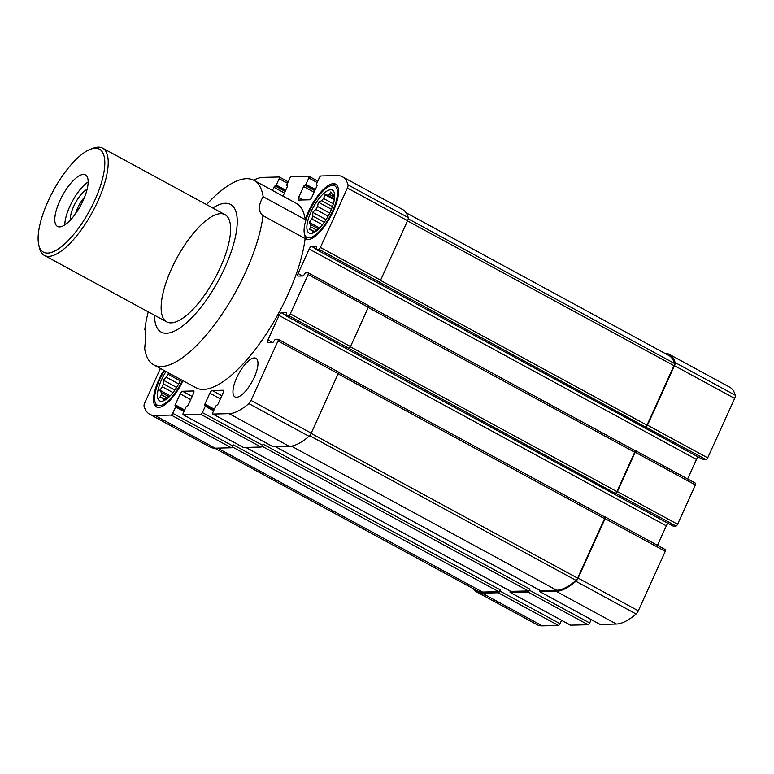 <?xml version="1.0" encoding="UTF-8"?>
<svg xmlns="http://www.w3.org/2000/svg" width="774" height="774" viewBox="0 0 774 774"><rect width="100%" height="100%" fill="white"/><g stroke="black" fill="none" stroke-linecap="round" stroke-linejoin="round"><path stroke-width="1.16" d="M334.31 199.682A20.753 7.334 -61.5 0 0 334.281 198.25L334.078 194.506L333.226 195.009A20.753 7.334 -61.5 0 0 332.404 194.322A20.753 7.334 -61.5 0 0 332.259 194.245L330.798 191.913L329.308 194.322A20.753 7.334 -61.5 0 0 327.625 195.145L325.061 194.729L323.571 198.512A20.753 7.334 -61.5 0 0 321.616 200.708L318.414 202.188L317.543 206.474A20.753 7.334 -61.5 0 0 315.84 209.444L312.638 212.308L312.841 216.052A20.753 7.334 -61.5 0 0 311.845 219.013L309.261 222.37L310.732 224.702A20.753 7.334 -61.5 0 0 310.713 226.85L309.213 229.675L311.767 230.091A20.753 7.334 -61.5 0 0 312.59 230.787A20.753 7.334 -61.5 0 0 312.735 230.855L314.06 231.581M311.767 230.091L314.302 231.465M312.735 230.855L312.493 232.268L315.686 230.787A20.753 7.334 -61.5 0 0 317.369 229.955L318.22 229.452M333.226 195.009L334.165 195.522M327.625 195.145L334.31 198.783M329.308 194.322L334.252 197.002M321.616 200.708L332.443 206.6M323.571 198.512L333.342 203.823M311.845 219.013L322.429 224.76M312.841 216.052L324.287 222.273M310.713 226.85L316.914 230.217M310.732 224.702L318.627 228.998M168.461 372.826L168.113 374.287A20.753 7.334 -61.5 0 0 166.41 377.267L163.208 380.131L163.411 383.875A20.753 7.334 -61.5 0 0 162.424 386.836L159.841 390.193L161.302 392.524A20.753 7.334 -61.5 0 0 161.292 394.672L159.783 397.497L162.347 397.913A20.753 7.334 -61.5 0 0 163.169 398.61A20.753 7.334 -61.5 0 0 163.314 398.678L164.639 399.403M162.347 397.913L164.872 399.287M163.314 398.678L163.062 400.081L166.265 398.61A20.753 7.334 -61.5 0 0 167.948 397.778L168.8 397.275M162.424 386.836L172.999 392.582M163.411 383.875L174.856 390.096M161.292 394.672L167.484 398.039M161.302 392.524L169.196 396.81M254.375 357.946A21.972 7.769 -61.5 0 0 237.618 375.845A21.972 7.769 -61.5 0 0 234.977 396.907A21.972 7.769 -61.5 0 0 236.544 397.265A21.972 7.769 -61.5 0 0 253.301 379.357A21.972 7.769 -61.5 0 0 255.952 358.294A21.972 7.769 -61.5 0 0 254.375 357.946M285.171 191.41L275.109 185.953L276.289 185.054L279.162 178.726A1.954 0.687 -61.5 0 0 279.308 177.023A1.954 0.687 -61.5 0 0 279.172 176.994L262.986 177.391A73.24 25.89 -61.5 0 0 253.649 180.187M160.402 368.453L144.719 403.022A4.151 1.471 -61.5 0 0 144.07 406.166A73.24 25.89 -61.5 0 0 149.75 414.293A73.24 25.89 -61.5 0 0 154.984 415.464L171.18 415.067A1.954 0.687 -61.5 0 0 172.747 413.306L175.621 406.969L175.243 406.118A1.461 0.522 -61.5 0 1 175.137 406.089A1.461 0.522 -61.5 0 1 175.253 404.821L180.207 393.898A2.932 1.035 -61.5 0 1 182.558 391.247L193.49 390.976A2.932 1.035 -61.5 0 1 193.694 391.025A2.932 1.035 -61.5 0 1 193.471 393.569L188.517 404.492A1.461 0.522 -61.5 0 1 187.337 405.818L186.157 406.708L183.283 413.045A1.954 0.687 -61.5 0 0 183.128 414.738A1.954 0.687 -61.5 0 0 183.274 414.767L200.824 414.342A1.954 0.687 -61.5 0 0 202.401 412.571L205.274 406.234L204.887 405.382A1.461 0.522 -61.5 0 1 204.781 405.363A1.461 0.522 -61.5 0 1 204.897 404.086L209.851 393.163A2.932 1.035 -61.5 0 1 212.211 390.522L223.135 390.251A2.932 1.035 -61.5 0 1 223.347 390.299A2.932 1.035 -61.5 0 1 223.115 392.844L218.162 403.757A1.461 0.522 -61.5 0 1 216.981 405.083L215.811 405.982L212.937 412.31A1.954 0.687 -61.5 0 0 212.782 414.013A1.954 0.687 -61.5 0 0 212.918 414.042L229.114 413.645A73.24 25.89 -61.5 0 0 248.802 403.593A4.151 1.471 -61.5 0 0 251.028 400.41L278.001 340.947A1.954 0.687 -61.5 0 0 278.156 339.254A1.954 0.687 -61.5 0 0 278.011 339.225L275.186 339.293L274.006 341.053A1.461 0.522 -61.5 0 1 272.825 342.369L267.949 342.495A2.932 1.035 -61.5 0 1 267.736 342.447A2.932 1.035 -61.5 0 1 267.968 339.902L279.066 315.444A2.932 1.035 -61.5 0 1 281.417 312.793L286.293 312.667A1.461 0.522 -61.5 0 1 286.399 312.696A1.461 0.522 -61.5 0 1 286.283 313.963L285.819 315.686L288.712 315.637A1.954 0.687 -61.5 0 0 290.289 313.867L308.12 274.547A1.954 0.687 -61.5 0 0 308.275 272.854A1.954 0.687 -61.5 0 0 308.129 272.825L305.304 272.893L304.124 274.654A1.461 0.522 -61.5 0 1 302.944 275.979L298.067 276.095A2.932 1.035 -61.5 0 1 297.855 276.047A2.932 1.035 -61.5 0 1 298.087 273.503L309.184 249.044A2.932 1.035 -61.5 0 1 311.545 246.393L316.421 246.267A1.461 0.522 -61.5 0 1 316.518 246.296A1.461 0.522 -61.5 0 1 316.411 247.564L315.937 249.286L318.83 249.238A1.954 0.687 -61.5 0 0 320.407 247.467L347.381 188.014A4.151 1.471 -61.5 0 0 348.019 184.87A73.24 25.89 -61.5 0 0 342.34 176.743A73.24 25.89 -61.5 0 0 337.106 175.572L320.92 175.969A1.954 0.687 -61.5 0 0 319.343 177.73L316.469 184.067L316.856 184.918A1.461 0.522 -61.5 0 1 316.963 184.947A1.461 0.522 -61.5 0 1 316.847 186.215L311.893 197.138A2.932 1.035 -61.5 0 1 309.532 199.789L298.609 200.06A2.932 1.035 -61.5 0 1 298.396 200.011A2.932 1.035 -61.5 0 1 298.629 197.467L303.582 186.544A1.461 0.522 -61.5 0 1 304.762 185.218L305.933 184.328L308.807 177.991A1.954 0.687 -61.5 0 0 308.961 176.298A1.954 0.687 -61.5 0 0 308.826 176.269L291.266 176.695A1.954 0.687 -61.5 0 0 289.689 178.465L286.825 184.802L287.202 185.654A1.461 0.522 -61.5 0 1 287.309 185.673A1.461 0.522 -61.5 0 1 287.193 186.95L283.023 196.141M272.496 190.423L273.928 187.279A1.461 0.522 -61.5 0 1 275.109 185.953M148.25 311.845A104.974 37.104 118.5 0 0 144.825 329.569C145.802 331.504 145.764 337.832 144.69 348.552A104.974 37.104 118.5 0 0 153.794 364.864A104.974 37.104 118.5 0 0 216.488 322.081A104.974 37.104 118.5 0 0 262.996 215.675L305.13 238.566A31.25 11.049 -61.5 0 0 305.846 239.069A31.25 11.049 -61.5 0 0 308.081 239.563A31.25 11.049 -61.5 0 0 331.911 214.098A31.25 11.049 -61.5 0 0 335.674 184.154A31.25 11.049 -61.5 0 0 305.266 219.593A104.974 37.104 118.5 0 0 296.161 203.281L254.017 180.39A104.974 37.104 118.5 0 1 263.131 196.702L305.266 219.593M305.13 238.566A104.974 37.104 118.5 0 1 258.622 344.972A104.974 37.104 118.5 0 1 195.938 387.755L153.794 364.864M163.836 370.32A31.25 11.049 -61.5 0 0 156.416 406.882A31.25 11.049 -61.5 0 0 158.651 407.385A31.25 11.049 -61.5 0 0 183.051 380.76M212.773 207.993A72.64 25.677 118.5 0 1 229.868 255.526A72.64 25.677 118.5 0 1 166.4 333.265A72.64 25.677 118.5 0 1 154.51 315.241M262.996 215.675C258.139 211.641 258.177 205.313 263.131 196.702M206.513 204.588A104.974 37.104 118.5 0 1 254.017 180.39M315.84 209.444L328.128 216.12M317.543 206.474L329.705 213.082M166.41 377.267L178.697 383.943M168.113 374.287L180.284 380.905M570.312 625.034A1.954 0.687 -61.5 0 0 570.409 625.131A1.954 0.687 -61.5 0 0 570.554 625.16L588.105 624.734A1.954 0.687 -61.5 0 0 589.682 622.964L591.21 619.597M588.105 624.734L527.907 592.023L510.347 592.458A1.954 0.687 -61.5 0 1 510.211 592.429A1.954 0.687 -61.5 0 1 510.221 591.075M473.282 588.675A73.24 25.89 -61.5 0 0 476.832 591.984L537.03 624.686A73.24 25.89 -61.5 0 0 542.264 625.856L558.451 625.46A1.954 0.687 -61.5 0 0 560.028 623.699L561.556 620.322M558.451 625.46L498.253 592.758L482.067 593.155A73.24 25.89 -61.5 0 1 476.832 591.984M673.041 526.03L675.992 526.03A1.954 0.687 -61.5 0 0 677.569 524.259L695.4 484.94A1.954 0.687 -61.5 0 0 695.555 483.247A1.954 0.687 -61.5 0 0 695.41 483.218M695.4 484.94L635.202 452.239L617.362 491.558A1.954 0.687 -61.5 0 1 615.794 493.319L615.301 493.338A1.954 0.687 -61.5 0 0 616.878 491.567L634.709 452.248A1.954 0.687 -61.5 0 0 634.864 450.555A1.954 0.687 -61.5 0 0 634.728 450.526M599.956 624.299A1.954 0.687 -61.5 0 0 600.063 624.405A1.954 0.687 -61.5 0 0 600.198 624.434L616.394 624.038A73.24 25.89 -61.5 0 0 636.083 613.985A4.151 1.471 -61.5 0 0 638.308 610.802L665.282 551.34A1.954 0.687 -61.5 0 0 665.427 549.646A1.954 0.687 -61.5 0 0 665.292 549.617M665.282 551.34L605.084 518.638L578.11 578.091A4.151 1.471 -61.5 0 1 575.885 581.284A73.24 25.89 -61.5 0 1 556.196 591.326L540 591.733A1.954 0.687 -61.5 0 1 539.865 591.694A1.954 0.687 -61.5 0 1 539.875 590.339M703.16 459.63L706.111 459.63A1.954 0.687 -61.5 0 0 707.688 457.86L734.652 398.407A4.151 1.471 -61.5 0 0 735.3 395.262A73.24 25.89 -61.5 0 0 729.621 387.135L669.423 354.424A73.24 25.89 -61.5 0 0 664.721 353.254M698.274 456.999A2.932 1.035 -61.5 0 0 696.455 459.437L309.184 249.044M687.612 478.932L696.455 459.437M668.156 523.398A2.932 1.035 -61.5 0 0 666.337 525.827L279.066 315.444M657.494 545.331L666.337 525.827M498.253 592.758A1.954 0.687 -61.5 0 0 499.83 590.988L500.323 589.894L233.448 444.915L232.945 446.008L172.747 413.306M214.659 448.175L477.394 590.91A72.263 25.542 -61.5 0 0 482.56 592.062L498.756 591.665A1.954 0.687 -61.5 0 0 500.323 589.894M706.111 459.63L645.429 426.938A1.954 0.687 -61.5 0 0 646.996 425.168L673.99 365.676A2.932 1.035 -61.5 0 0 674.444 363.451A72.263 25.542 -61.5 0 0 668.862 355.508L406.089 212.753M645.913 426.919A1.954 0.687 -61.5 0 0 647.49 425.158L674.454 365.696A4.151 1.471 -61.5 0 0 675.102 362.551A73.24 25.89 -61.5 0 0 669.423 354.424M635.202 452.239A1.954 0.687 -61.5 0 0 635.348 450.545A1.954 0.687 -61.5 0 0 635.212 450.516L634.806 450.526M605.084 518.638A1.954 0.687 -61.5 0 0 605.229 516.945A1.954 0.687 -61.5 0 0 605.094 516.906L604.688 516.916M540.252 590.504A1.954 0.687 -61.5 0 0 540.358 590.61A1.954 0.687 -61.5 0 0 540.494 590.639L556.69 590.243A72.263 25.542 -61.5 0 0 576.03 580.394A2.932 1.035 -61.5 0 0 577.607 578.149L604.591 518.648A1.954 0.687 -61.5 0 0 604.746 516.955A1.954 0.687 -61.5 0 0 604.61 516.926M527.907 592.023A1.954 0.687 -61.5 0 0 529.484 590.262L529.977 589.169L263.092 444.179L262.599 445.273L202.401 412.571M510.608 591.239A1.954 0.687 -61.5 0 0 510.705 591.336A1.954 0.687 -61.5 0 0 510.85 591.365L528.4 590.939A1.954 0.687 -61.5 0 0 529.977 589.169M149.75 414.293L209.948 446.995A73.24 25.89 -61.5 0 0 215.182 448.175L231.378 447.769A1.954 0.687 -61.5 0 0 232.945 446.008M645.429 426.938L379.028 281.939A1.954 0.687 -61.5 0 0 380.605 280.169L407.579 220.716A4.151 1.471 -61.5 0 0 408.217 217.571A73.24 25.89 -61.5 0 0 402.548 209.444L342.34 176.743M615.301 493.338L348.91 348.339A1.954 0.687 -61.5 0 0 350.487 346.568L368.318 307.259A1.954 0.687 -61.5 0 0 368.472 305.556A1.954 0.687 -61.5 0 0 368.327 305.527M272.883 446.617A1.954 0.687 -61.5 0 0 272.98 446.714A1.954 0.687 -61.5 0 0 273.125 446.743L289.312 446.346A73.24 25.89 -61.5 0 0 309 436.294A4.151 1.471 -61.5 0 0 311.225 433.111L338.199 373.658A1.954 0.687 -61.5 0 0 338.354 371.955A1.954 0.687 -61.5 0 0 338.209 371.926M243.23 447.343A1.954 0.687 -61.5 0 0 243.326 447.44A1.954 0.687 -61.5 0 0 243.471 447.478L261.022 447.043A1.954 0.687 -61.5 0 0 262.599 445.273M171.112 322.864A61.03 21.575 118.5 0 1 166.749 321.897A61.03 21.575 118.5 0 1 176.927 257.965A61.03 21.575 118.5 0 1 225.011 214.64A61.03 21.575 118.5 0 1 217.658 273.135A61.03 21.575 118.5 0 1 171.112 322.864M180.903 379.589A24.41 8.63 118.5 0 1 167.484 398.339A24.41 8.63 118.5 0 1 161.427 401.271A24.41 8.63 118.5 0 1 165.994 371.491M182.441 380.421A29.296 10.352 118.5 0 1 159.444 405.634A29.296 10.352 118.5 0 1 154.945 401.396A29.296 10.352 118.5 0 1 164.456 370.649M157.267 407.23A31.25 11.049 118.5 0 1 155.458 403.728L154.945 401.396M310.848 233.448A24.41 8.63 118.5 0 1 316.382 202.178A24.41 8.63 118.5 0 1 334.532 198.086A24.41 8.63 118.5 0 1 316.914 230.526A24.41 8.63 118.5 0 1 310.848 233.448M308.874 237.821A29.296 10.352 118.5 0 1 304.376 233.574A29.296 10.352 118.5 0 1 311.661 206.668A29.296 10.352 118.5 0 1 330.266 185.905A29.296 10.352 118.5 0 1 333.526 208.874A29.296 10.352 118.5 0 1 308.874 237.821M306.697 239.408A31.25 11.049 118.5 0 1 304.888 235.906L304.376 233.574M330.266 185.905L332.51 185.063A31.25 11.049 118.5 0 1 336.429 184.676M170.193 395.814L159.841 390.193M176.636 387.426L163.208 380.131M319.623 227.991L309.261 222.37M326.067 219.603L312.638 212.308M331.427 209.261L318.414 202.188M334.3 199.74L325.061 194.729M47.688 253.098A58.592 20.714 118.5 0 1 38.7 244.603A58.592 20.714 118.5 0 1 53.271 190.791A58.592 20.714 118.5 0 1 90.49 149.276A58.592 20.714 118.5 0 1 96.992 195.212A58.592 20.714 118.5 0 1 47.688 253.098M59.762 200.969A29.296 10.352 118.5 0 1 85.459 174.934A29.296 10.352 118.5 0 1 80.573 205.623A29.296 10.352 118.5 0 1 57.489 226.424A29.296 10.352 118.5 0 1 59.762 200.969M90.49 149.276L93.286 148.221A61.03 21.575 118.5 0 1 102.613 148.144A61.03 21.575 118.5 0 1 95.26 206.639A61.03 21.575 118.5 0 1 48.704 256.368A61.03 21.575 118.5 0 1 44.341 255.401A61.03 21.575 118.5 0 1 39.339 247.525L38.7 244.603M64.823 224.876A29.296 10.352 118.5 0 1 69.795 206.416A29.296 10.352 118.5 0 1 88.159 181.929M70.453 219.98A19.534 6.908 118.5 0 1 73.704 206.319A19.534 6.908 118.5 0 1 87.114 189.32M75.639 213.566A16.225 5.737 118.5 0 1 77.739 207.761A16.225 5.737 118.5 0 1 84.55 197.167M570.554 625.16L510.347 592.458M542.264 625.856L482.067 593.155M677.569 524.259L617.362 491.558M638.308 610.802L578.11 578.091M368.318 307.259L308.12 274.547M350.487 346.568L290.289 313.867M338.199 373.658L278.001 340.947M311.225 433.111L251.028 400.41M261.022 447.043L200.824 414.342M243.471 447.478L183.274 414.767M231.378 447.769L171.18 415.067M215.182 448.175L154.984 415.464M634.709 452.248L368.221 307.481M616.878 491.567L350.38 346.791M604.591 518.648L338.103 373.881M577.607 578.149L311.109 433.372M528.4 590.939L262.038 446.23M510.85 591.365L245.871 447.411M498.756 591.665L232.393 446.966M482.56 592.062L217.581 448.107M600.198 624.434L540 591.733M616.394 624.038L556.196 591.326M636.083 613.985L575.885 581.284M707.688 457.86L647.49 425.158M734.652 398.407L674.454 365.696M735.3 395.262L675.102 362.551M674.444 363.451L408.208 218.819M673.99 365.676L407.492 220.9M646.996 425.168L380.498 280.391M576.03 580.394L309.619 435.665M556.69 590.243L291.43 446.134M540.494 590.639L275.515 446.685M408.217 217.571L348.019 184.87M407.579 220.716L347.381 188.014M380.605 280.169L320.407 247.467M309 436.294L248.802 403.593M289.312 446.346L229.114 413.645M273.125 446.743L212.918 414.042M183.98 411.507L175.621 406.969M560.028 623.699L499.83 590.988M175.698 406.118L184.309 410.791L175.746 406.166M184.686 409.949L175.253 404.821M190.723 399.616L180.207 393.898M192.155 396.462L182.558 391.247M213.634 410.781L205.274 406.234M589.682 622.964L529.484 590.262M205.352 405.392L213.953 410.065L205.4 405.441M214.34 409.214L204.897 404.086M220.377 398.881L209.851 393.163M221.809 395.727L212.211 390.522M272.525 342.379L267.968 339.902M285.77 315.153L281.417 312.793M673.167 526.097L285.887 315.705M348.91 348.339L288.712 315.637M675.992 526.03L615.794 493.319M302.644 275.979L298.087 273.503M315.898 248.754L311.545 246.393M703.285 459.698L316.005 249.305M379.028 281.939L318.83 249.238M303.195 199.944L298.629 197.467M314.109 192.262L303.582 186.544M314.825 190.685L304.762 185.218M314.902 190.51L305.149 185.209M315.376 189.456L305.933 184.328M317.166 182.529L308.807 177.991M287.512 183.264L279.162 178.726M285.722 190.181L276.289 185.054M285.248 191.236L275.496 185.944M284.455 192.987L273.928 187.279M287.444 186.002L286.815 185.663M510.705 591.336L245.793 447.42M540.358 590.61L275.438 446.685M673.09 526.078L285.819 315.686M604.746 516.955L338.528 372.333M703.218 459.679L315.937 249.286M634.864 450.555L368.647 305.933M287.444 186.031L286.748 185.644M243.326 447.44L183.128 414.738M272.98 446.714L212.782 414.013M338.354 371.955L278.156 339.254M368.472 305.556L308.275 272.854M317.814 181.106L308.961 176.298M288.16 181.832L279.308 177.023M570.409 625.131L510.211 592.429M600.063 624.405L539.865 591.694M665.427 549.646L605.229 516.945M695.555 483.247L635.348 450.545M44.341 255.401L166.749 321.897M102.613 148.144L225.011 214.64"/></g></svg>
